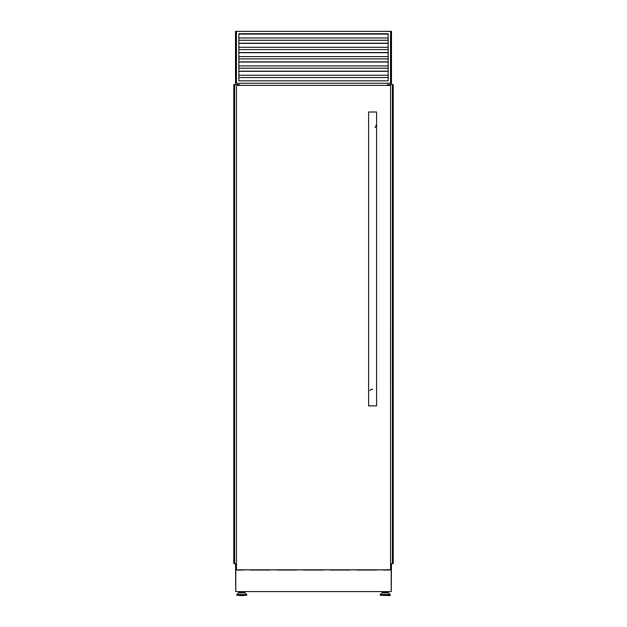 <?xml version="1.0" encoding="UTF-8"?>
<svg xmlns="http://www.w3.org/2000/svg" width="627" height="627" viewBox="0 0 627 627"><rect width="100%" height="100%" fill="white"/><g stroke="black" fill="none" stroke-linecap="round" stroke-linejoin="round"><path stroke-width="0.94" d="M392.714 563.626L392.714 84.582L393.223 84.582L393.223 563.626L390.558 563.626M392.714 84.582L387.588 84.582L387.596 85.382L387.588 84.582M392.377 84.582L392.377 563.626L392.369 84.582M392.659 563.626L392.659 84.582M387.666 85.382L387.666 84.582M236.442 563.626L234.341 563.626L234.341 84.582L233.777 84.582L233.777 563.626L234.286 563.626L234.286 84.582M239.412 84.582L239.412 85.382L239.412 84.582L234.341 84.582M234.623 563.626L234.623 84.582L234.631 563.626M234.396 563.626L234.396 84.582M239.334 85.382L239.334 84.582M388.63 592.915L390.135 594.467L380.338 594.467L381.843 592.915L388.63 592.915L387.447 592.797L387.447 591.935L383.019 591.935L383.019 592.797L382.125 592.797L385.237 592.797L383.019 592.797M388.34 592.797L385.237 592.797M389.845 595.65L380.221 595.25L390.245 595.25L389.845 595.65M239.553 592.797L239.553 591.935L243.981 591.935L243.981 592.797L244.875 592.797L241.763 592.797M241.763 595.65L246.779 595.25L236.755 595.25L241.763 595.65M387.964 591.574L387.964 592.797M390.558 31.35L391.491 31.35L391.491 83.258L390.558 83.258L390.558 31.35L235.509 31.35L235.509 83.258L391.491 83.258L391.491 84.582M391.491 563.626L391.491 564.958L390.558 564.958M235.776 590.775L235.564 564.958M236.442 31.35L236.442 83.258L235.509 83.258L235.509 84.582M235.509 563.626L235.509 564.958L236.442 564.958M391.436 564.958L391.224 590.775M244.491 591.574L244.491 592.797M239.036 591.574L239.036 592.797M382.509 591.574L382.509 592.797M238.84 80.859L238.84 33.748L388.16 33.748L388.16 80.859L238.84 80.859M388.16 38.004L238.84 38.004M388.16 40.238L238.84 40.238M388.16 47.323L238.84 47.323M388.16 49.557L238.84 49.557M388.16 56.634L238.84 56.634M388.16 58.867L238.84 58.867M388.16 65.953L238.84 65.953M388.16 68.186L238.84 68.186M388.16 75.271L238.84 75.271M388.16 77.505L238.84 77.505M243.832 569.833A1.066 1.066 0 0 1 243.229 570.014L235.776 570.014L235.776 591.574L391.224 591.574L391.224 570.014L383.771 570.014A1.066 1.066 0 0 1 383.168 569.833M376.921 569.833A1.066 1.066 0 0 1 376.318 570.014L357.155 570.014A1.066 1.066 0 0 1 356.551 569.833M350.305 569.833A1.066 1.066 0 0 1 349.701 570.014L330.539 570.014A1.066 1.066 0 0 1 329.935 569.833M270.449 569.833A1.066 1.066 0 0 1 269.845 570.014L250.682 570.014A1.066 1.066 0 0 1 250.079 569.833M297.065 569.833A1.066 1.066 0 0 1 296.461 570.014L277.299 570.014A1.066 1.066 0 0 1 276.695 569.833M323.681 569.833A1.066 1.066 0 0 1 323.085 570.014L303.915 570.014A1.066 1.066 0 0 1 303.319 569.833M391.224 564.958L391.224 567.89L390.558 567.89M236.442 567.89L235.776 567.89L235.776 564.958M375.918 125.314A3.331 3.331 0 0 1 374.97 127.634M372.595 405.865L376.584 405.865L376.584 112.006L368.598 112.006L368.598 405.865L372.595 405.865M236.442 569.833L236.442 85.382L390.558 85.382L390.558 569.833L236.442 569.833M369.828 390.707A3.331 3.331 0 0 1 372.595 389.226M392.604 563.626L392.604 84.582M390.135 594.467L380.221 594.749L380.221 595.25M245.157 592.915L246.662 594.467L236.865 594.467L238.37 592.915L244.875 592.797M236.865 594.467L246.779 594.749L246.779 595.25M388.16 34.07L238.84 34.07M388.16 33.976L238.84 33.976M388.16 43.381L238.84 43.381M388.16 43.287L238.84 43.287M388.16 52.699L238.84 52.699M388.16 52.605L238.84 52.605M388.16 62.018L238.84 62.018M388.16 61.924L238.84 61.924M388.16 71.329L238.84 71.329M388.16 71.235L238.84 71.235M390.245 594.749L390.245 595.25M236.755 594.749L236.755 595.25M388.16 33.936L238.84 33.936M388.16 43.247L238.84 43.247M388.16 52.566L238.84 52.566M388.16 61.885L238.84 61.885M388.16 71.196L238.84 71.196"/></g></svg>

